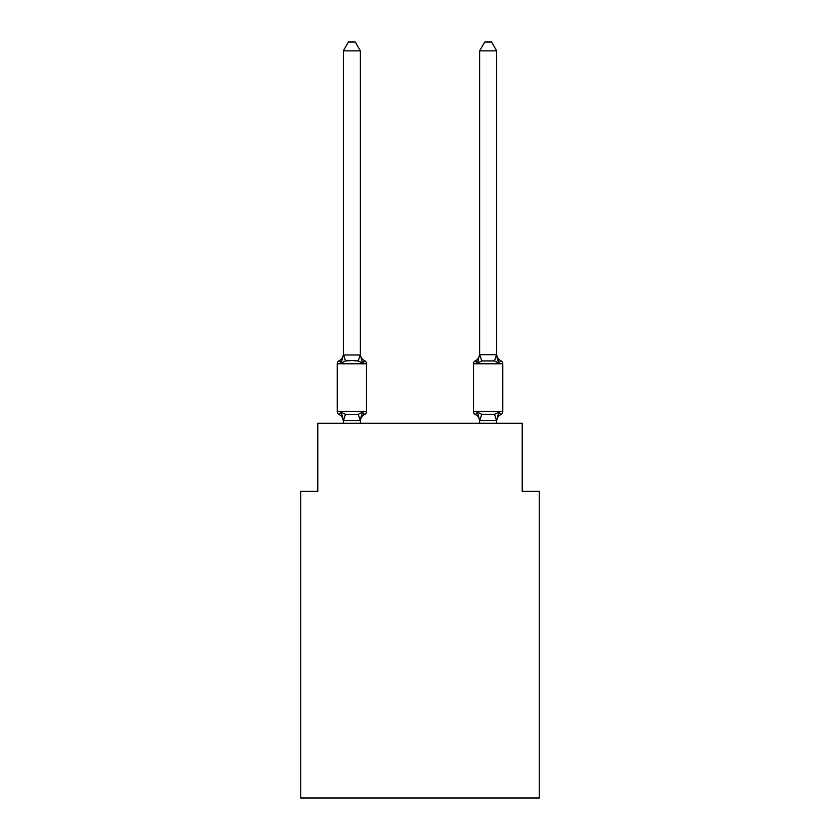 <?xml version="1.0" encoding="UTF-8"?>
<svg xmlns="http://www.w3.org/2000/svg" width="840" height="840" viewBox="0 0 840 840"><rect width="100%" height="100%" fill="white"/><g stroke="black" fill="none" stroke-linecap="round" stroke-linejoin="round"><path stroke-width="1.26" d="M539.238 798L539.238 491.379L522.207 491.379L522.207 423.234L317.793 423.234L317.793 491.379L300.762 491.379L300.762 798L539.238 798M496.661 421.281L496.661 421.281A7.497 7.497 0 0 1 500.871 414.55L498.781 412.146L500.871 414.55A3.402 3.402 0 0 0 502.793 411.485A3.402 3.402 0 0 1 500.871 414.55L498.781 412.146L500.871 414.55A3.402 3.402 0 0 0 502.793 411.485A3.402 3.402 0 0 1 500.871 414.55L498.781 412.146L500.871 414.55A3.402 3.402 0 0 0 502.793 411.485A3.402 3.402 0 0 1 500.871 414.55L498.781 412.146L500.871 414.55A3.402 3.402 0 0 0 502.793 411.485A3.402 3.402 0 0 1 500.871 414.55L498.781 412.146L494.529 414.341L481.751 414.341L477.488 412.146L475.409 414.55A7.497 7.497 0 0 1 479.619 421.281L479.619 420.284L479.619 421.281A7.497 7.497 0 0 0 475.409 414.55A7.497 7.497 0 0 1 479.619 421.281A7.497 7.497 0 0 0 475.409 414.55L477.488 412.146L475.409 414.55A7.497 7.497 0 0 1 479.619 421.281A7.497 7.497 0 0 0 475.409 414.55L477.488 412.146L475.409 414.55A7.497 7.497 0 0 1 479.619 421.281A7.497 7.497 0 0 0 475.409 414.55L477.488 412.146L475.409 414.55A3.402 3.402 0 0 1 473.487 411.485L502.793 411.485L502.793 363.783L473.487 363.783L473.487 411.485M496.661 353.987A7.497 7.497 0 0 0 500.871 360.717L498.781 363.122L497.007 357.556L498.781 363.122L500.871 360.717L498.781 363.122L500.871 360.717L498.781 363.122L497.007 357.556L498.781 363.122L500.871 360.717L498.781 363.122L500.871 360.717L498.781 363.122L497.007 357.556L498.781 363.122L500.871 360.717L498.781 363.122L500.871 360.717L498.781 363.122L497.007 357.556L498.781 363.122L500.871 360.717A3.402 3.402 0 0 1 502.793 363.783M496.661 423.234L496.661 420.588L479.619 420.588L477.488 412.146M496.661 50.862L491.547 42L484.733 42L479.619 50.862L496.661 50.862L496.661 354.984L498.781 363.122L494.529 360.927L481.751 360.927L477.488 363.122L478.286 360.423L477.488 363.122L478.286 360.423L477.488 363.122L478.286 360.423L477.488 363.122L478.286 360.423L477.488 363.122L475.409 360.717L476.375 361.19M363.919 414.257L362.512 412.146L364.592 414.55L362.512 412.146L364.592 414.55L362.512 412.146L364.592 414.55L362.512 412.146L364.592 414.55L362.512 412.146L360.245 420.63L343.476 420.63L341.219 412.146L339.129 414.55A3.402 3.402 0 0 1 337.207 411.485A3.402 3.402 0 0 0 339.129 414.55L341.219 412.146L339.129 414.55A3.402 3.402 0 0 1 337.207 411.485A3.402 3.402 0 0 0 339.129 414.55A3.402 3.402 0 0 1 337.207 411.485A3.402 3.402 0 0 0 339.129 414.55L341.219 412.146L339.129 414.55A3.402 3.402 0 0 1 337.207 411.485A3.402 3.402 0 0 0 339.129 414.55L341.219 412.146L339.129 414.55A3.402 3.402 0 0 1 337.207 411.485A3.402 3.402 0 0 0 339.129 414.55L341.219 412.146L339.129 414.55A3.402 3.402 0 0 1 337.207 411.485A3.402 3.402 0 0 0 339.129 414.55A3.402 3.402 0 0 1 337.207 411.485A3.402 3.402 0 0 0 339.129 414.55L341.219 412.146L339.129 414.55A3.402 3.402 0 0 1 337.207 411.485A3.402 3.402 0 0 0 339.129 414.55L341.219 412.146L339.129 414.55L341.219 412.146L345.471 414.341L351.866 414.687L358.25 414.341L362.512 412.146L364.592 414.55L363.626 414.078M360.381 421.281A7.497 7.497 0 0 1 364.592 414.55A3.402 3.402 0 0 0 366.513 411.485L366.513 363.783A3.402 3.402 0 0 0 364.592 360.717L362.512 363.122L364.592 360.717A3.402 3.402 0 0 1 366.513 363.783A3.402 3.402 0 0 0 364.592 360.717L362.512 363.122L364.592 360.717A3.402 3.402 0 0 1 366.513 363.783A3.402 3.402 0 0 0 364.592 360.717L362.512 363.122L364.592 360.717A3.402 3.402 0 0 1 366.513 363.783A3.402 3.402 0 0 0 364.592 360.717L362.512 363.122L358.25 360.927L351.866 360.591L345.471 360.927L341.219 363.122L339.129 360.717L340.095 361.19M360.381 50.862L343.34 50.862L348.453 42L355.268 42L360.381 50.862L360.381 354.984L362.512 363.122L364.592 360.717A3.402 3.402 0 0 1 366.513 363.783L337.207 363.783A3.402 3.402 0 0 1 339.129 360.717L341.219 363.122L339.129 360.717A7.497 7.497 0 0 0 343.34 353.987L343.34 354.984L343.34 353.987L343.34 354.984L343.34 353.987L343.34 354.984L343.34 353.987L343.34 354.984L343.34 353.987L343.34 354.984L360.381 354.984M343.34 420.284L342.353 415.737L343.34 421.281A7.497 7.497 0 0 0 339.129 414.55M360.381 420.284L361.179 416.272L360.381 420.284M341.219 363.122L339.129 360.717L341.219 363.122L339.129 360.717L341.219 363.122L339.129 360.717L341.219 363.122L343.34 354.984M479.619 423.234L479.619 420.284M477.488 363.122L475.409 360.717A7.497 7.497 0 0 0 479.619 353.987L477.488 363.122L475.409 360.717A3.402 3.402 0 0 0 473.487 363.783M337.207 363.783L337.207 411.485L366.513 411.485M343.34 50.862L343.34 354.68M360.381 423.234L360.381 420.588M343.34 423.234L343.34 420.588M360.381 353.987A7.497 7.497 0 0 0 364.592 360.717M479.619 50.862L479.619 354.68L496.661 354.68M498.781 412.146L496.661 420.588M345.471 414.341L343.476 420.63M358.25 414.341L360.245 420.63M343.476 354.637L345.471 360.927M360.245 354.637L358.25 360.927M496.524 420.63L494.529 414.341M479.756 420.63L481.751 414.341M494.529 360.927L496.524 354.637M481.751 360.927L479.756 354.637"/></g></svg>
